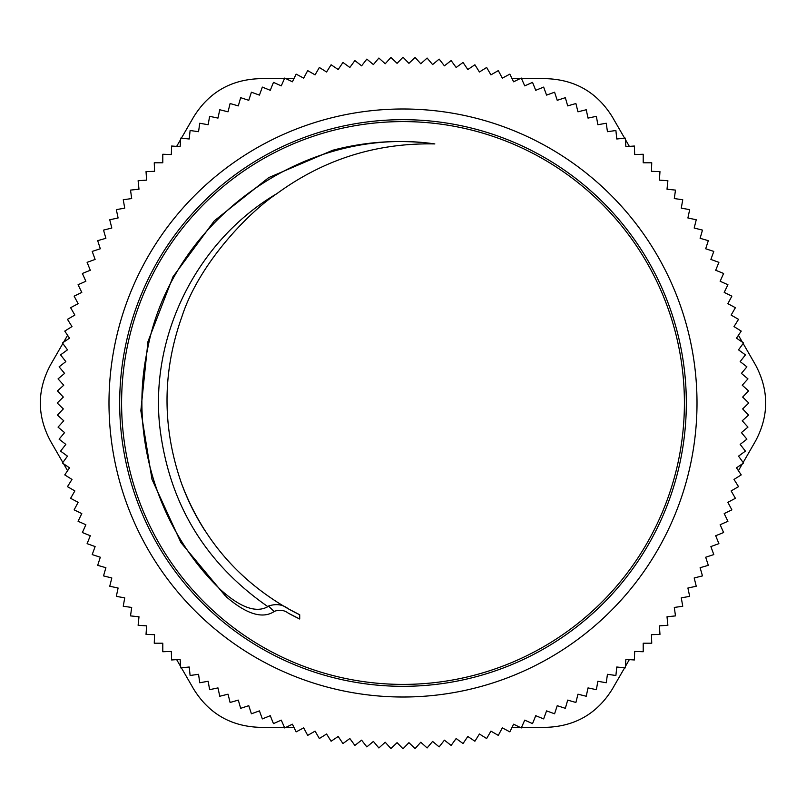 <?xml version="1.0" encoding="UTF-8"?>
<svg xmlns="http://www.w3.org/2000/svg" width="806" height="806" viewBox="0 0 806 806"><rect width="100%" height="100%" fill="white"/><g stroke="black" fill="none" stroke-linecap="round" stroke-linejoin="round"><path stroke-width="1.21" d="M197.198 211.081A281.405 281.405 0 0 1 672.113 320.728A281.405 281.405 0 0 1 339.699 677.191A281.405 281.405 0 0 1 197.198 211.081M299.711 614.766L299.711 619.008A239.432 239.432 0 0 1 288.306 613.175C284.246 610.051 279.501 609.467 274.08 611.422A318.451 275.783 -90 0 1 268.509 606.052C276.126 603.482 282.765 604.419 288.437 608.893L299.711 614.766A235.614 235.614 0 0 1 288.316 608.822M225.418 596.007L180.927 542.579L151.991 479.338L140.838 410.738L147.961 341.593L173.028 276.73L214.325 220.814L268.751 177.602L332.687 150.269C366.307 141.403 400.35 139.287 434.837 143.931C376.583 142.712 323.962 159.266 276.982 193.571C197.752 240.097 150.198 334.158 159.648 425.548C168.383 502.249 204.462 562.618 267.884 606.656C256.217 613.185 240.551 607.623 220.874 589.982C157.573 529.32 128.94 435.492 147.438 349.794C171.436 220.381 304.487 124.87 434.837 143.931M276.992 193.581C250.182 211.172 199.586 262.151 182.015 316.375C162.177 371.757 162.026 427.452 181.531 483.459A235.614 235.614 0 0 0 204.774 530.368M181.541 483.479C202.135 538.106 237.77 579.907 288.437 608.893C237.699 579.857 202.044 537.995 181.471 483.298L181.531 483.459M227.01 597.458C246.666 614.091 262.202 618.897 273.627 611.885L274.08 611.422M299.711 619.008L288.306 613.175M603.513 187.979A294.009 294.009 0 0 0 116.527 336.858A294.009 294.009 0 0 0 488.96 684.163A294.009 294.009 0 0 0 603.513 187.979M643.208 643.208L651.742 643.208L651.45 634.675L659.973 634.382L659.379 625.869L667.892 625.275L667.005 616.781L675.488 615.895L674.3 607.442L682.753 606.253L681.272 597.851L689.674 596.369L687.901 588.017L696.253 586.244L694.188 577.962L702.469 575.897L700.112 567.696L708.323 565.338L705.683 557.228L713.794 554.588L710.882 546.569L718.902 543.647L715.698 535.738L723.617 532.534L720.141 524.736L727.939 521.27L724.201 513.593L731.868 509.855L727.868 502.319L735.394 498.31L731.133 490.925L738.528 486.653L734.004 479.419L741.238 474.895L736.462 467.823L743.545 463.047L738.528 456.146L745.429 451.128L740.17 444.398L746.9 439.149L741.419 432.61L747.948 427.12L742.245 420.782L748.583 415.07L742.658 408.924L748.794 403L742.658 397.076L748.583 390.93L742.245 385.218L747.948 378.88L741.419 373.39L746.9 366.851L740.17 361.602L745.429 354.872L738.528 349.854L743.545 342.953L736.462 338.177L741.238 331.105L734.004 326.581L738.528 319.347L731.133 315.075L735.394 307.69L727.868 303.681L731.868 296.145L724.201 292.407L727.939 284.73L720.141 281.264L723.617 273.466L715.698 270.262L718.902 262.353L710.882 259.431L713.794 251.412L705.683 248.772L708.323 240.662L700.112 238.304L702.469 230.103L694.188 228.038L696.253 219.756L687.901 217.983L689.674 209.631L681.272 208.15L682.753 199.747L674.3 198.558L675.488 190.105L667.005 189.219L667.892 180.725L659.379 180.131L659.973 171.618L651.45 171.325L651.742 162.792L643.208 162.792L643.208 154.258L634.675 154.551L634.382 146.027L625.869 146.621L625.275 138.108L616.781 138.995L615.895 130.512L607.442 131.7L606.253 123.247L597.851 124.729L596.369 116.326L588.017 118.099L586.244 109.747L577.962 111.812L575.897 103.531L567.696 105.888L565.338 97.677L557.228 100.317L554.588 92.206L546.569 95.118L543.647 87.098L535.738 90.302L532.534 82.383L524.736 85.859L521.27 78.061L513.593 81.799L509.855 74.132L502.319 78.132L498.31 70.606L490.925 74.867L486.653 67.472L479.419 71.996L474.895 64.762L467.823 69.538L463.047 62.455L456.146 67.472L451.128 60.571L444.398 65.83L439.149 59.1L432.61 64.581L427.12 58.052L420.782 63.755L415.07 57.417L408.924 63.342L403 57.206L397.076 63.342L390.93 57.417L385.218 63.755L378.88 58.052L373.39 64.581L366.851 59.1L361.602 65.83L354.872 60.571L349.854 67.472L342.953 62.455L338.177 69.538L331.105 64.762L326.581 71.996L319.347 67.472L315.075 74.867L307.69 70.606L303.681 78.132L296.145 74.132L292.407 81.799L284.73 78.061L281.264 85.859L273.466 82.383L270.262 90.302L262.353 87.098L259.431 95.118L251.412 92.206L248.772 100.317L240.662 97.677L238.304 105.888L230.103 103.531L228.038 111.812L219.756 109.747L217.983 118.099L209.631 116.326L208.15 124.729L199.747 123.247L198.558 131.7L190.105 130.512L189.219 138.995L180.725 138.108L180.131 146.621L171.618 146.027L171.325 154.551L162.792 154.258L162.792 162.792L154.258 162.792L154.551 171.325L146.027 171.618L146.621 180.131L138.108 180.725L138.995 189.219L130.512 190.105L131.7 198.558L123.247 199.747L124.729 208.15L116.326 209.631L118.099 217.983L109.747 219.756L111.812 228.038L103.531 230.103L105.888 238.304L97.677 240.662L100.317 248.772L92.206 251.412L95.118 259.431L87.098 262.353L90.302 270.262L82.383 273.466L85.859 281.264L78.061 284.73L81.799 292.407L74.132 296.145L78.132 303.681L70.606 307.69L74.867 315.075L67.472 319.347L71.996 326.581L64.762 331.105L69.538 338.177L62.455 342.953L67.472 349.854L60.571 354.872L65.83 361.602L59.1 366.851L64.581 373.39L58.052 378.88L63.755 385.218L57.417 390.93L63.342 397.076L57.206 403L63.342 408.924L57.417 415.07L63.755 420.782L58.052 427.12L64.581 432.61L59.1 439.149L65.83 444.398L60.571 451.128L67.472 456.146L62.455 463.047L69.538 467.823L64.762 474.895L71.996 479.419L67.472 486.653L74.867 490.925L70.606 498.31L78.132 502.319L74.132 509.855L81.799 513.593L78.061 521.27L85.859 524.736L82.383 532.534L90.302 535.738L87.098 543.647L95.118 546.569L92.206 554.588L100.317 557.228L97.677 565.338L105.888 567.696L103.531 575.897L111.812 577.962L109.747 586.244L118.099 588.017L116.326 596.369L124.729 597.851L123.247 606.253L131.7 607.442L130.512 615.895L138.995 616.781L138.108 625.275L146.621 625.869L146.027 634.382L154.551 634.675L154.258 643.208L162.792 643.208L162.792 651.742L171.325 651.45L171.618 659.973L180.131 659.379L180.725 667.892L189.219 667.005L190.105 675.488L198.558 674.3L199.747 682.753L208.15 681.272L209.631 689.674L217.983 687.901L219.756 696.253L228.038 694.188L230.103 702.469L238.304 700.112L240.662 708.323L248.772 705.683L251.412 713.794L259.431 710.882L262.353 718.902L270.262 715.698L273.466 723.617L281.264 720.141L284.73 727.939L292.407 724.201L296.145 731.868L303.681 727.868L307.69 735.394L315.075 731.133L319.347 738.528L326.581 734.004L331.105 741.238L338.177 736.462L342.953 743.545L349.854 738.528L354.872 745.429L361.602 740.17L366.851 746.9L373.39 741.419L378.88 747.948L385.218 742.245L390.93 748.583L397.076 742.658L403 748.794L408.924 742.658L415.07 748.583L420.782 742.245L427.12 747.948L432.61 741.419L439.149 746.9L444.398 740.17L451.128 745.429L456.146 738.528L463.047 743.545L467.823 736.462L474.895 741.238L479.419 734.004L486.653 738.528L490.925 731.133L498.31 735.394L502.319 727.868L509.855 731.868L513.593 724.201L521.27 727.939L524.736 720.141L532.534 723.617L535.738 715.698L543.647 718.902L546.569 710.882L554.588 713.794L557.228 705.683L565.338 708.323L567.696 700.112L575.897 702.469L577.962 694.188L586.244 696.253L588.017 687.901L596.369 689.674L597.851 681.272L606.253 682.753L607.442 674.3L615.895 675.488L616.781 667.005L625.275 667.892L625.869 659.379L634.382 659.973L634.675 651.45L643.208 651.742L643.208 643.208M268.509 606.052L267.884 606.646M220.864 589.982A316.063 277.929 89.2 0 0 226.97 597.498M181.39 138.179L193.722 116.83C208.945 92.327 230.979 79.613 259.804 78.666L284.458 78.666M67.583 335.296L63.614 342.177M62.848 343.497L50.526 364.846C36.925 390.285 36.925 415.715 50.526 441.154L62.848 462.503M180.635 139.488L176.655 146.38M176.655 659.62L180.635 666.512M181.39 667.821L193.722 689.17C208.945 713.673 230.979 726.387 259.804 727.334L284.458 727.334M63.614 463.823L67.583 470.704M512.072 727.334L520.021 727.334M521.542 727.334L546.196 727.334C575.021 726.387 597.055 713.673 612.278 689.17L624.61 667.821M285.979 727.334L293.928 727.334M738.417 470.704L742.386 463.823M743.152 462.503L755.474 441.154C769.075 415.715 769.075 390.285 755.474 364.846L743.152 343.497M625.365 666.512L629.345 659.62M521.542 78.666L546.196 78.666C575.021 79.613 597.055 92.327 612.278 116.83L624.61 138.179M520.021 78.666L512.072 78.666M629.345 146.38L625.365 139.488M293.928 78.666L285.979 78.666M742.386 342.177L738.417 335.296M195.798 209.782A283.309 283.309 0 0 0 339.266 679.055A283.309 283.309 0 0 0 673.937 320.163A283.309 283.309 0 0 0 195.798 209.782"/></g></svg>
